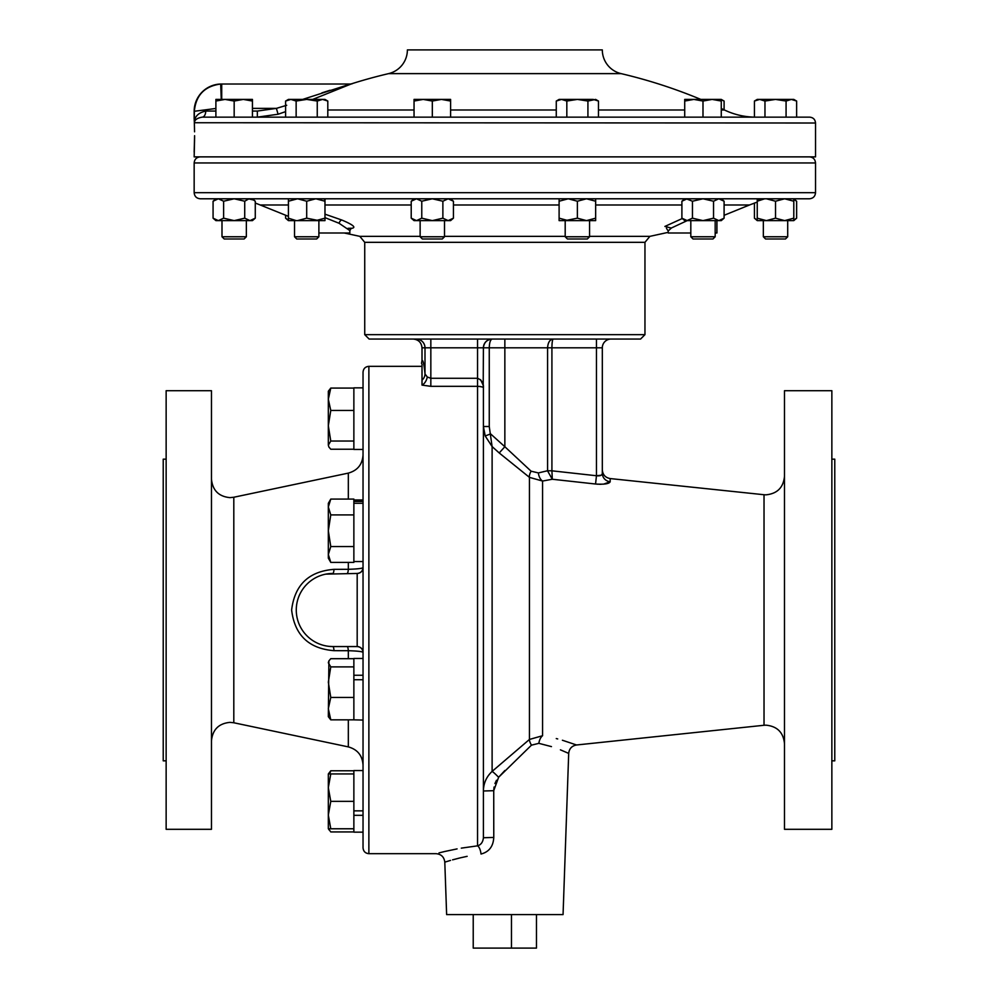 <?xml version="1.0" encoding="UTF-8"?>
<svg xmlns="http://www.w3.org/2000/svg" width="998" height="998" viewBox="0 0 998 998"><rect width="100%" height="100%" fill="white"/><g stroke="black" fill="none" stroke-linecap="round" stroke-linejoin="round"><path stroke-width="1.5" d="M589.556 236.763L565.192 236.763L567.425 238.984L587.323 238.984L589.556 236.763L589.556 220.62M547.603 470.956L552.293 479.252L595.557 484.018L552.293 479.252L542.575 481.048L529.451 477.368L499.212 452.955L504.851 446.73L531.086 471.181L538.371 472.927L547.578 470.744L551.931 470.819L547.578 470.744L547.578 347.815C547.952 342.464 549.823 339.545 553.204 339.046C552.43 339.545 552.006 342.464 551.919 347.815L489.257 347.815C489.444 342.526 490.417 339.594 492.176 339.046C486.887 339.594 483.968 342.526 483.406 347.815A8.77 8.77 0 0 1 492.176 339.046C486.887 339.594 483.968 342.526 483.406 347.815L424.998 347.815A8.77 8.77 90 0 0 416.228 339.046M461.301 848.138L477.555 845.842C423.339 855.423 423.339 855.423 477.555 845.842C480.999 844.807 482.945 842.1 483.406 837.746L493.773 837.434L493.736 790.69L483.406 790.99C483.531 783.268 486.425 776.743 492.114 771.404L529.451 739.443A8.77 2.869 -125.9 0 0 531.46 745.169L498.613 777.28L493.736 790.69L494.047 787.023M499.212 452.955L492.114 446.58L489.257 426.52L483.406 426.52L485.203 435.976L490.617 433.905L504.851 446.73L504.851 339.046L369.123 339.046L364.732 334.654L644.957 334.654L640.579 339.046L504.851 339.046M504.851 770.518L498.613 777.28A8.77 0.836 -134.1 0 0 492.114 771.404L492.114 446.58L485.203 435.976M483.406 837.746L483.406 388.097L483.132 385.103L480.549 379.627M603.565 484.155L610.177 481.76C609.179 483.818 604.301 484.566 595.557 484.018L598.264 484.23M599.486 484.279L601.046 484.279M457.084 848.899L445.033 851.431M444.809 851.481L438.995 852.903M422.004 366.328L368.873 366.328L368.873 853.677L436.039 853.677C441.216 854.151 444.147 856.983 444.796 862.147L446.63 914.592L563.059 914.592L568.698 753.403C569.222 748.65 571.842 745.843 576.545 744.982L562.398 740.242M531.46 745.169L538.845 743.335C578.067 755.798 578.067 755.798 538.845 743.335L551.457 746.616M560.414 749.835L568.698 753.403M831.858 610.003L831.858 390.705L784.49 390.705L784.49 829.313L831.858 829.313L831.858 610.003M831.858 760.838L834.777 760.838L834.777 459.167L831.858 459.167M422.004 364.133L422.004 385.103A8.77 5.14 107.6 0 0 427.306 377.007L430.837 378.279L477.555 378.279C481.897 380.151 483.855 383.419 483.406 388.097C483.855 387.249 481.909 386.65 477.555 386.326L478.416 386.351M363.035 652.405C362.661 648.875 360.715 646.929 357.184 646.554A5.851 5.851 0 0 1 363.035 652.405C362.449 651.557 357.546 650.995 348.327 650.708L334.018 650.671C308.794 648.663 294.659 635.115 291.628 610.003C294.672 584.89 308.806 571.343 334.018 569.347L348.327 569.309C357.546 569.01 362.449 568.448 363.035 567.6C362.661 571.13 360.715 573.077 357.184 573.451L325.822 574.124M368.873 853.677C365.33 853.327 363.372 851.381 363.035 847.826L363.035 372.179C363.372 368.624 365.33 366.678 368.873 366.328M211.464 610.003L211.464 390.705L166.142 390.705L166.142 829.313L211.464 829.313L211.464 610.003M166.142 760.838L163.223 760.838L163.223 459.167L166.142 459.167M221.269 99.413L220.683 84.032C204.627 86.127 195.845 95.222 194.336 111.302L194.336 122.729C194.111 118.076 194.111 118.076 194.336 122.729L815.528 123.004L815.528 156.873L194.161 156.873L194.573 139.782M194.585 138.884L194.598 136.052M285.603 111.626L278.08 114.234L257.334 117.153L202.195 117.153C197.105 118.026 194.485 119.947 194.336 122.929L194.573 131.823M194.523 128.692L194.435 125.673M504.851 73.627L621.118 73.627A24.364 24.364 0 0 1 602.318 49.9L407.384 49.9A24.364 24.364 0 0 1 388.584 73.627L504.851 73.627M450.597 109.992L556.273 109.992M598.476 109.992L684.715 109.992M721.267 109.992L724.448 109.992A73.104 73.104 0 0 0 754.426 117.14L754.426 101.047L759.69 99.413L757.245 99.413L754.426 101.047L759.69 99.413L764.967 101.047L775.521 99.413L759.69 99.413M407.384 49.9L602.318 49.9M221.456 84.019L221.456 84.019A27.295 27.295 0 0 0 194.161 111.302L215.892 108.47M220.683 84.032L221.718 84.019L221.718 99.413M349.949 84.019L349.949 84.019A6.088 6.088 0 0 0 351.783 83.732L312.686 99.413M194.261 121.22L194.211 120.122M687.797 220.358L671.467 227.956L668.198 230.95L668.198 232.996L690.816 232.996M348.028 228.317L351.271 228.23L349.849 230.588L339.083 223.278L324.974 217.626M324.974 214.171L341.865 220.047C354.153 225.211 356.972 228.018 350.31 228.48L348.14 228.405M241.067 198.789L200.261 198.789C196.556 198.427 194.523 196.394 194.161 192.689L815.528 192.689C815.166 196.394 813.133 198.427 809.44 198.789L241.067 198.789L297.566 198.789L288.422 201.222L288.422 198.789L267.464 198.789M316.653 238.984L318.886 236.763L316.653 238.984L296.743 238.984L294.522 236.763L318.886 236.763L318.886 220.62L306.698 218.175L306.698 201.222L315.842 198.789L329.789 198.789M679.912 198.789L687.173 198.789L681.896 201.222L681.896 218.175L687.173 220.62L684.715 220.62L681.896 218.175M724.099 218.175L718.822 220.62L721.267 220.62L724.099 218.175L724.099 201.222L718.822 198.789L768.635 198.789M324.974 199.6L323.439 198.789L325.236 199.463M684.715 198.926L686.262 198.789L684.453 199.463M742.238 198.789L764.693 198.789L757.245 200.037M763.345 236.763L765.566 238.984L785.476 238.984L787.709 236.763L787.709 220.62L787.709 236.763L763.345 236.763L763.345 220.62L766.389 220.62L757.245 220.62L754.426 218.175L754.426 203.018M296.144 220.62L288.422 218.175L288.422 201.222M224.226 238.984L244.123 238.984L246.356 236.763L246.356 220.62L246.356 236.763L221.993 236.763L221.993 220.62L221.993 236.763L224.226 238.984M444.509 236.763L420.133 236.763L422.366 238.984L442.276 238.984L444.509 236.763L444.509 220.62M712.946 238.984L715.179 236.763L690.816 236.763L693.049 238.984L712.946 238.984L715.179 236.763L715.179 220.62M595.656 201.222L586.512 198.789L595.656 198.789L595.656 220.62L559.105 220.62L559.105 198.789M595.656 218.175L586.512 220.62L577.38 218.175L565.192 220.62L565.192 236.763M568.236 198.789L586.512 198.789L577.38 201.222L568.236 198.789L559.105 201.222M577.38 218.175L577.38 201.222M568.236 220.62L559.105 218.175M536.462 914.592L536.462 948.1L473.227 948.1L473.227 914.592M511.475 914.592L511.475 948.1M686.262 198.789L692.45 201.222L692.45 218.175L686.973 220.608M724.099 201.222L721.267 198.789L718.822 198.789L713.545 201.222L702.991 198.789L692.45 201.222M713.545 218.175L702.991 220.62L718.822 220.62L713.545 218.175L713.545 201.222M687.173 220.62L702.991 220.62L692.45 218.175M442.875 218.175L432.321 220.62L450.597 220.62L453.429 218.175L448.152 220.62L442.875 218.175L442.875 201.222L448.152 198.789L453.429 201.222L453.429 218.175L452.768 218.724M411.213 218.175L414.045 220.62L432.321 220.62L421.767 218.175L416.49 220.62L411.213 218.175L411.213 201.222L416.49 198.789L414.045 198.789L411.213 201.222M442.875 201.222L432.321 198.789L421.767 201.222L416.49 198.789M421.767 218.175L421.767 201.222M253.704 200.037L248.752 198.926L244.722 201.222L234.168 198.789L223.627 201.222L218.35 198.789L213.073 201.222L213.073 218.175L218.35 220.62L215.892 220.62L213.073 218.175M255.276 218.175L249.999 220.62L252.444 220.62L255.276 218.175L255.276 201.222L252.968 199.6M223.627 201.222L223.627 218.175L234.168 220.62L249.999 220.62L244.722 218.175L244.722 201.222M223.627 218.175L218.35 220.62L234.168 220.62L244.722 218.175M213.073 201.222L215.892 198.789L218.35 198.789M324.974 198.926L324.974 201.222L315.842 198.789M324.974 218.175L315.842 220.62L324.974 220.62L324.974 201.222M306.698 201.222L297.566 198.789M306.698 218.175L297.566 220.62L288.422 220.62L285.603 218.175L285.603 215.306M288.422 218.175L288.422 220.62M315.842 220.62L297.566 220.62M285.603 218.175L288.185 219.947M757.245 220.059L754.426 218.175M796.629 201.222L793.797 198.789L793.797 220.62L796.629 218.175L796.629 201.222L793.797 199.338M796.629 218.175L793.797 220.059M764.693 198.789L757.245 201.222L757.245 199.463M793.797 218.175L784.665 220.62L775.521 218.175L766.389 220.62L757.245 218.175L757.245 220.62M757.245 218.175L757.245 201.222M775.521 218.175L775.521 201.222L766.389 198.789M793.797 201.222L784.665 198.789L775.521 201.222M793.797 220.62L766.389 220.62M671.267 228.08L664.893 226.434L682.283 218.512M318.886 236.763L318.886 232.996L349.849 232.996L349.849 230.588M715.179 236.763L715.179 232.996L716.926 232.996L716.926 220.62M693.86 99.413L684.715 99.413L684.715 101.047L693.86 99.413L702.991 101.047L712.135 99.413L693.86 99.413M194.336 122.879C194.423 116.679 198.228 112.737 205.738 111.065A6.088 3.543 90 0 1 202.195 117.153L809.677 117.153L721.267 117.153L721.267 101.047L712.135 99.413L721.267 99.413L724.099 101.047L721.267 99.788M721.267 101.047L721.267 99.413M721.267 117.153L684.715 117.153L684.715 101.047M702.991 117.153L702.991 101.047M561.55 99.413L559.105 99.413L556.273 101.047L561.55 99.413L566.827 101.047L577.38 99.413L561.55 99.413M587.922 117.153L587.922 101.047L577.38 99.413L593.199 99.413L598.476 101.047L598.476 117.153L556.273 117.153L556.273 101.047M598.476 101.047L595.656 99.413L587.922 101.047M566.827 117.153L566.827 101.047M791.352 99.413L775.521 99.413L786.075 101.047L791.352 99.413L793.797 99.413L796.629 101.047L791.352 99.413L784.665 99.413M764.967 117.153L764.967 101.047M786.075 117.153L786.075 101.047M796.629 117.153L796.629 101.047M684.715 117.153L652.018 117.153M724.099 109.83L724.099 101.047M327.806 101.047L324.974 99.413L306.698 99.413L317.252 101.047L322.529 99.413L327.806 101.047L327.806 117.153L285.603 117.153L285.603 101.047L290.88 99.413L288.422 99.413L285.603 101.047M290.88 99.413L306.698 99.413L296.144 101.047L290.88 99.413M323.888 99.526L322.529 99.413M296.144 117.153L296.144 101.047M317.252 117.153L317.252 101.047M252.444 99.413L225.037 99.413L234.168 101.047L243.312 99.413L252.444 101.047L252.444 99.413M215.892 99.413L225.037 99.413L215.892 101.047L215.892 99.413M252.444 117.153L252.444 101.047M215.892 117.153L215.892 101.047M234.168 117.153L234.168 101.047M423.189 99.413L414.045 99.413L414.045 101.047L423.189 99.413L441.453 99.413L450.597 101.047L450.597 99.413L441.453 99.413L432.321 101.047L423.189 99.413M450.597 101.047L450.597 117.153L414.045 117.153L414.045 101.047M432.321 117.153L432.321 101.047M194.598 135.678L194.161 152.12M285.603 117.153L257.334 117.153L257.334 111.065L276.396 108.383L286.7 105.277M278.08 114.234L276.396 108.383L252.444 108.383M302.644 99.413L350.435 84.044A6.088 6.075 -90 0 0 352.257 83.732M333.656 90.855L337.761 89.284M349.35 84.418L347.142 85.092M330.039 90.269L321.905 92.864M357.671 117.153L327.806 117.153M221.718 84.019L350.423 84.019L221.718 84.019M327.806 109.992L414.045 109.992M353.866 561.5L353.866 562.398L330.775 562.398L328.33 554.489L330.775 546.567L328.33 530.749L330.775 514.918L328.33 506.996L330.775 499.087L353.866 499.087L353.866 561.5M353.866 514.918L330.775 514.918M353.866 546.567L330.775 546.567M330.775 499.087L328.33 503.329L328.33 558.156L330.775 562.398M363.035 503.291L353.866 503.291M363.035 501.445L353.866 501.445M363.035 770.556L353.866 770.556L353.866 828.777L330.775 828.777L328.33 815.067L330.775 801.357L328.33 787.659L330.775 773.949L328.33 773.949L328.33 828.777L330.775 828.777M353.866 801.357L330.775 801.357M353.866 773.949L330.775 773.949M353.866 828.777L353.866 832.157L363.035 832.157L353.866 832.157M363.035 815.316L353.866 815.316M363.035 810.85L353.866 810.85M353.866 831.933L330.775 831.933L328.467 828.777M353.866 770.78L330.775 770.78L328.33 773.949M329.639 773.949L330.775 770.78M328.891 829.737L328.33 827.841M363.035 658.468L353.866 658.468L353.866 719.845L330.775 719.845L328.33 708.655L330.775 697.465L328.33 682.17L330.775 666.889L328.33 662.784L328.891 660.888L330.775 658.692L353.866 658.692M353.866 666.889L330.775 666.889M353.866 697.465L330.775 697.465M328.891 660.888L328.33 716.676L330.775 719.845M353.866 719.845L363.035 720.069M363.035 679.725L353.866 679.725M363.035 675.259L353.866 675.259M363.035 387.848L353.866 387.848L353.866 449.449L363.035 449.449L353.866 449.449M328.33 445.133L328.891 447.029L328.33 445.133L330.775 441.029L328.33 425.747L328.33 445.133M328.33 399.262L328.33 425.747L330.775 410.452L328.33 399.262L328.33 391.241L330.775 388.072L328.33 399.262M353.866 449.225L330.775 449.225L328.891 447.029M353.866 441.029L330.775 441.029M353.866 410.452L330.775 410.452M353.866 388.072L330.775 388.072M347.129 646.554A5.851 1.26 -90 0 1 348.327 650.708L348.327 658.692M363.035 567.6A5.851 5.851 0 0 1 357.184 573.451L357.184 646.554L332.821 646.554A5.851 1.26 -90 0 1 334.018 650.671M348.327 562.398L348.327 569.309A5.851 1.26 -90 0 1 347.129 573.451M329.29 646.38L332.821 646.554A36.552 36.552 0 0 1 296.269 610.003A36.552 36.552 0 0 1 332.821 573.451A5.851 1.26 90 0 0 334.018 569.347M538.845 743.335A8.77 4.628 100 0 1 542.575 735.726L529.451 739.443L529.451 477.368A8.77 3.406 124.8 0 1 531.086 471.181M542.575 735.726C587.011 747.115 587.011 747.115 542.575 735.726L542.575 481.048A8.77 5.065 80.4 0 1 538.371 472.927M552.293 479.252L551.931 470.819L596.467 475.747C600.197 476.171 602.143 475.335 602.318 473.239L602.218 473.838M595.557 484.018L596.467 475.747L596.467 347.815L551.919 347.815L551.919 470.744M784.49 743.697C783.393 732.445 777.217 726.27 765.965 725.172L764.031 725.272L764.031 494.734L610.177 478.566L610.177 481.76A8.77 8.558 0 0 1 602.318 473.239L602.318 347.815A8.77 8.77 0 0 1 611.088 339.046A8.77 8.77 0 0 0 602.318 347.815L596.467 347.815L596.467 339.046M601.07 475.235L596.467 475.747M557.695 738.932L556.273 738.57M493.736 790.69L493.773 837.434C493.286 846.416 489.045 851.943 481.024 854.026C433.581 863.994 433.581 863.994 481.024 854.026A8.77 3.481 -96.4 0 0 477.555 845.842L477.555 386.326L430.837 386.326L422.004 385.103L422.004 380.113A8.77 8.283 174.3 0 0 424.998 373.938L427.306 377.007M494.958 783.53L496.468 780.261M444.796 862.147L450.522 860.413M452.581 859.839L459.891 857.943M460.19 857.868L467.139 856.334M479.19 386.401L480.537 386.563M481.547 386.787L482.259 387.024M483.194 387.611L483.406 347.815L489.257 347.815L489.257 426.52M421.505 363.384L422.004 360.478C423.027 359.804 424.025 364.282 424.998 373.938L424.998 347.815L422.004 347.815C421.443 342.526 418.511 339.594 413.222 339.046M422.004 360.478L422.004 347.815M610.177 478.566C605.337 477.655 602.717 474.749 602.318 469.833L602.318 347.815M483.406 426.52L483.406 388.097M211.464 740.89C212.562 729.638 218.737 723.463 229.989 722.365L233.806 722.764L233.806 497.241L348.327 473.114C357.484 470.532 362.386 464.494 363.035 455.001M348.327 499.087L348.327 473.114M668.198 232.347L649.873 236.351L644.957 242.327L364.732 242.327L364.732 334.654M649.873 236.351L589.556 236.351M565.192 236.351L444.509 236.351M420.133 236.351L359.829 236.351L364.732 242.327M339.083 223.278A3.406 1.809 112.2 0 1 341.865 220.047M288.422 204.989L260.216 204.989L288.422 216.354M757.245 202.083L749.473 204.989L724.099 204.989M681.896 204.989L595.656 204.989M559.105 204.989L453.429 204.989M411.213 204.989L324.974 204.989M809.44 156.873C813.133 157.235 815.166 159.268 815.528 162.961L194.161 162.961L194.161 192.689M205.738 111.065L215.892 111.065M252.444 111.065L257.334 111.065M233.806 722.764L348.327 746.891L348.327 719.845M430.837 386.326L430.837 339.046M477.555 386.326L477.555 339.046M764.031 494.734L765.965 494.833C777.217 493.736 783.393 487.56 784.49 476.32M233.806 497.241L229.989 497.64C218.737 496.542 212.562 490.367 211.464 479.127M644.957 242.327L644.957 334.654M724.448 109.992A508.793 508.793 0 0 0 721.267 108.483M700.821 99.413A508.793 508.793 0 0 0 621.118 73.627M344.235 232.996L359.829 236.351M194.161 162.961C194.523 159.268 196.556 157.235 200.261 156.873M785.476 238.984L787.709 236.763M684.354 199.101L681.896 201.222M690.816 236.763L690.816 220.62M450.597 198.789L453.429 201.222M420.133 236.763L420.133 220.62M253.742 199.899L255.276 201.222M294.522 236.763L294.522 220.62M815.528 162.961L815.528 192.689M260.216 204.989L255.276 203.018M749.473 204.989L724.099 215.306M668.198 230.95L666.439 228.305M815.528 123.004C815.179 119.448 813.233 117.502 809.677 117.153M388.584 73.627A508.793 508.793 0 0 0 351.783 83.732M194.161 119.224L194.161 111.302M353.866 561.537L363.035 561.537M353.866 499.948L363.035 499.948M348.327 746.891C357.484 749.473 362.386 755.511 363.035 765.017M491.839 339.046L488.833 339.707M764.031 725.272L576.545 744.982"/></g></svg>
